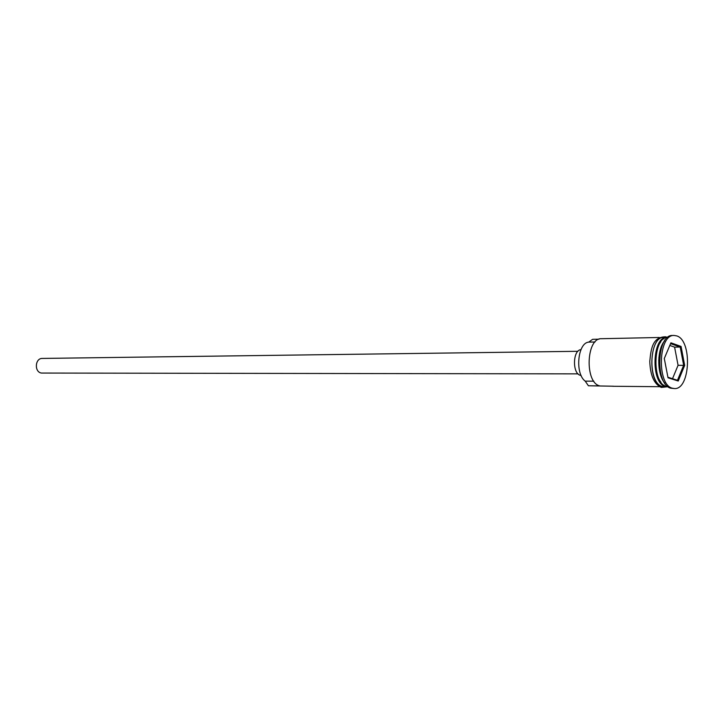 <?xml version="1.0" encoding="UTF-8"?>
<svg xmlns="http://www.w3.org/2000/svg" width="724" height="724" viewBox="0 0 724 724"><rect width="100%" height="100%" fill="white"/><g stroke="black" fill="none" stroke-linecap="round" stroke-linejoin="round"><path stroke-width="1.09" d="M598.965 339.194L592.603 339.33L588.757 342.117C577.616 342.796 574.775 373.693 585.218 381.141L588.413 385.774L613.572 386.227M578.051 373.865L41.422 373.059C34.119 372.036 34.996 358.127 42.345 358.425L577.915 351.294M581.119 375.457L580.376 375.313C572.177 373.611 572.729 349.918 580.965 349.665M667.827 337.303C653.012 336.416 651.537 383.322 666.324 386.48L668.125 386.779M667.474 337.321L667.003 337.321C652.125 336.189 650.541 383.295 665.392 386.471L667.763 386.761M674.125 335.456L672.56 335.483C656.695 334.28 655.021 384.842 670.858 388.218L674.442 388.553C690.307 389.91 692.406 340.352 676.741 335.9L674.125 335.456C658.27 334.244 656.596 384.86 672.424 388.227L674.442 388.553M659.591 386.697L612.685 386.272M588.413 385.774L599.771 385.883C584.539 382.824 586.187 337.646 601.454 338.705L659.302 337.484M667.003 337.321L663.908 337.384C649.003 336.262 647.419 383.277 662.288 386.444L667.302 386.77M664.288 358.516L670.913 342.814L681.067 346.443L684.669 365.403L678.234 381.032L668.017 377.774L664.288 358.516M664.523 340.995C656.777 349.746 656.921 374.471 664.777 383.123M667.917 377.24L677.474 380.299L683.655 365.276L680.198 347.049L670.569 343.628M672.505 378.715L678.071 365.294L684.669 365.403M658.722 360.199L659.41 363.738M659.736 355.62L658.867 357.665M678.071 365.294L674.596 347.14L680.198 347.049L681.067 346.443M674.596 347.14L669.809 345.438M677.474 380.299L678.234 381.032M660.976 382.227C653.808 373.475 653.672 350.778 660.74 341.936M664.107 338.551C652.288 343.737 652.505 380.525 664.397 385.575M665.392 337.348C649.654 332.642 646.387 383.077 662.27 386.607L665.682 386.752M588.757 342.117L595.028 342M585.218 381.141L593.834 381.186M666.008 336.895L666.94 337.321M667.238 386.77L661.32 387.431C654.098 384.064 650.252 375.376 649.79 361.348C650.957 349.384 652.279 336.696 665.79 336.814"/></g></svg>
